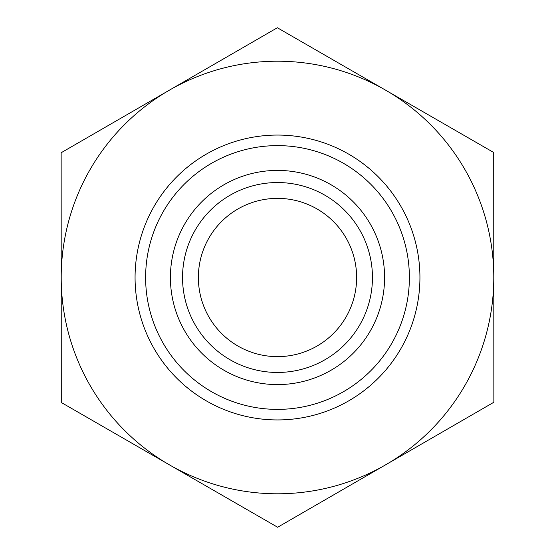 <?xml version="1.0" encoding="UTF-8"?>
<svg xmlns="http://www.w3.org/2000/svg" width="555" height="555" viewBox="0 0 555 555"><rect width="100%" height="100%" fill="white"/><g stroke="black" fill="none" stroke-linecap="round" stroke-linejoin="round"><path stroke-width="0.83" d="M198.371 277.5A79.129 79.129 0 0 0 317.092 346.015A79.129 79.129 0 0 0 317.051 208.964A79.129 79.129 0 0 0 198.371 277.5M493.714 152.5L493.86 402.25L277.646 527.25L61.286 402.5L61.14 152.75L277.354 27.75L493.714 152.5M493.79 277.375A216.29 216.29 0 0 0 169.247 90.25A216.29 216.29 0 0 0 169.462 464.875A216.29 216.29 0 0 0 493.79 277.5M182.546 277.5A94.954 94.954 0 0 0 277.5 372.454A94.954 94.954 0 0 0 372.454 277.5A94.954 94.954 0 0 0 277.5 182.546A94.954 94.954 0 0 0 182.546 277.5M170.413 277.5A107.087 107.087 0 0 1 277.5 170.413A107.087 107.087 0 0 1 384.587 277.5A107.087 107.087 0 0 1 277.5 384.587A107.087 107.087 0 0 1 170.413 277.5M372.454 277.5A94.954 94.954 0 0 0 230.02 195.263A94.954 94.954 0 0 0 230.02 359.737A94.954 94.954 0 0 0 372.454 277.5M419.934 277.5A142.434 142.434 0 0 0 206.28 154.151A142.434 142.434 0 0 0 206.28 400.849A142.434 142.434 0 0 0 419.934 277.5M409.382 277.5A131.882 131.882 0 0 1 211.559 391.712A131.882 131.882 0 0 1 211.559 163.288A131.882 131.882 0 0 1 409.382 277.5"/></g></svg>
